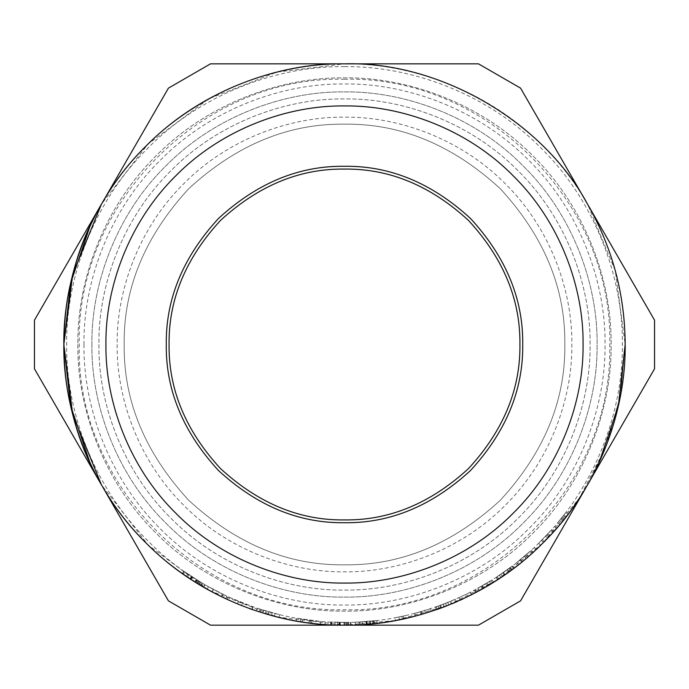 <?xml version="1.0" encoding="UTF-8"?>
<svg xmlns="http://www.w3.org/2000/svg" width="689" height="689" viewBox="0 0 689 689"><rect width="100%" height="100%" fill="white"/><g stroke="black" fill="none" stroke-linecap="round" stroke-linejoin="round"><path stroke-width="0.52" stroke-dasharray="3.44 2.58" d="M551.148 530.246L538.669 543.251L551.148 530.246L553.233 532.123L555.997 529.006M554.559 526.379L556.686 528.213L554.559 526.379M546.851 534.922L548.892 536.843L552.38 533.071M542.277 539.668L544.267 541.64L547.988 537.799M545.619 536.214L547.652 538.152L543.466 542.45L541.476 540.477L543.466 542.45L540.632 545.257L538.669 543.251L540.632 545.257L544.267 541.64M547.772 533.932L549.822 535.844L547.652 538.152M553.904 531.374L551.811 529.505L553.904 531.374L549.822 535.844M509.636 567.96L496.149 577.322L512.237 566.014L500.869 574.178L509.636 567.96L511.307 570.216L514.08 568.141L501.015 577.468M512.383 565.902L514.08 568.141M507.216 569.725L508.861 571.999L498.845 578.915L497.303 576.572L498.845 578.915L513.934 568.253L512.237 566.014L513.934 568.253L502.453 576.504L500.869 574.178L502.453 576.504L511.307 570.216M508.749 568.614L510.411 570.88L509.877 571.267M509.938 571.224L508.861 571.999M507.371 569.614L509.016 571.887L509.645 571.439M499.413 575.169L500.981 577.494L509.016 571.887M496.416 577.149L497.958 579.501M496.149 577.322L497.682 579.682L496.149 577.322M460.131 600.24L458.977 597.682L470.354 592.221L458.977 597.682L460.131 600.24L471.62 594.728L462.982 598.93M470.354 592.221L471.62 594.728L470.354 592.221M421.349 611.522L422.124 614.218L425.475 613.227L424.665 610.54L430.315 608.775L414.7 613.339L424.665 610.54L425.475 613.227L431.176 611.444L419.765 614.881M420.54 611.746L414.7 613.339L420.54 611.746L421.315 614.45L415.415 616.061L421.315 614.45L420.54 611.746M430.315 608.775L431.176 611.444L430.315 608.775M420.798 614.597L422.124 614.218M414.7 613.339L415.415 616.061L414.7 613.339M343.975 622.356L330.66 622.012L346.386 622.348L337.464 622.27L345.732 622.356L343.975 622.356L343.975 625.164L345.413 625.164M344.431 625.164L343.975 625.164M345.732 622.356L345.749 625.164L344.776 625.164M338.954 622.305L338.902 625.112L337.395 625.078L337.464 622.27L337.395 625.078L344.379 625.164L346.403 625.156L346.386 622.348M343.191 625.164L344.474 625.164M344.543 622.356L344.543 625.164L346.403 625.156M330.987 622.029L330.849 624.828L341.158 625.147M341.89 625.156L342.95 625.164M350.925 622.288L350.985 625.087L339.711 625.121L330.522 624.82L330.66 622.012L330.849 624.828M348.6 622.331L348.643 625.13L350.985 625.087M344.612 625.164L344.112 625.164L344.112 622.356L344.112 625.164L348.643 625.13M350.27 622.296L350.331 625.104M347.299 622.339L347.334 625.147L336.146 625.044M331.848 622.072L331.452 624.863L331.581 622.055L331.452 624.863L334.613 624.992M335.147 622.201L335.052 625.009L333.209 624.94M333.157 624.932L331.926 624.88M339.927 622.322L339.875 625.13L335.052 625.009M252.14 609.532L253.061 606.88L252.14 609.532L241.546 605.597L242.58 602.987L228.214 596.855L253.061 606.88L242.58 602.987L241.546 605.597L227.043 599.404L249.539 608.611M238.463 601.333L237.395 603.926L238.463 601.333M228.214 596.855L227.043 599.404L228.214 596.855M199.922 581.783L198.553 584.229L194.987 582.024L196.477 579.647L202.799 583.505L183.946 571.276L202.032 583.049L196.477 579.647L194.987 582.024L200.594 585.461L191.008 579.475L183.24 574.213L185.091 572.085M200.594 582.188L199.138 584.591M200.568 585.452L199.509 584.815M202.032 583.049L200.594 585.461L200.077 585.15M197.631 583.669L199.164 581.318M196.434 579.621L194.935 581.998L183.481 574.385M198.131 580.681L196.331 582.868M196.649 583.066L194.935 581.998M196.847 579.88L195.357 582.257L190.371 579.053L187.442 577.106L189.01 574.781L187.442 577.106L190.018 578.829M194.238 581.55L195.4 582.283M198.845 581.12L197.373 583.505L195.357 582.257M184.213 571.465L182.594 573.756L197.373 583.505M198.466 584.177L182.318 573.567L183.946 571.276L182.594 573.756M202.799 583.505L201.369 585.926L200.93 585.659M213.366 589.465L226.896 596.243L204.711 584.634L213.366 589.465L212.04 591.937L225.708 598.784L212.04 591.937M222.702 594.237L208.483 586.787L222.702 594.237L221.47 596.76L211.85 591.842M226.896 596.243L225.708 598.784M205.055 584.832L203.367 587.097L204.779 584.668L203.367 587.097L206.45 588.871M211.618 591.713L221.47 596.76M206.631 588.966L203.651 587.261M208.483 586.787L207.113 589.241L208.483 586.787M222.892 594.331L221.66 596.855M204.986 584.797L203.582 587.217L207.578 589.5M207.294 589.336L203.298 587.054L204.711 584.634L203.582 587.217M271.018 612.461L261.14 609.558L271.018 612.461L270.277 615.174L260.296 612.237L270.277 615.174M261.14 609.558L260.296 612.237M266.049 611.057L265.256 613.744M257.1 608.258L279.656 614.683L257.1 608.258L256.222 610.919L251.933 609.464L262.724 612.986L268.012 614.545L268.779 611.841M252.854 606.811L251.933 609.464M259.986 609.188L259.124 611.866L258.418 611.634M272.189 612.788L271.457 615.492L256.222 610.919M275.118 613.554L274.411 616.276L271.457 615.492M279.656 614.683L278.993 617.413L274.411 616.276M268.477 614.674L275.729 616.612M263.542 610.299L262.724 612.986M318.99 621.185L296.77 618.231L318.99 621.185L318.74 623.976L324.941 624.484L320.48 624.131L320.712 621.34L320.48 624.131M325.13 621.685L324.941 624.484L325.13 621.685M311.635 623.235L318.74 623.976M310.989 620.333L310.653 623.114L302.325 621.978L302.738 619.204M300.404 621.676L300.843 618.903L300.404 621.676L296.287 620.996L296.77 618.231L296.287 620.996L302.325 621.978M308.483 622.847L301.661 621.874M309.378 620.126L309.025 622.916L311.729 623.244L312.057 620.462M319.929 624.088L313.073 623.399M372.439 620.953L359.916 621.926L372.439 620.953L372.336 623.778M362.285 621.788L362.466 624.587L368.46 624.139M370.484 623.958L371.595 623.855M370.182 621.168L370.441 623.967L360.149 624.725L376.056 623.381M372.723 623.743L370.441 623.967M359.994 621.926L360.149 624.725L359.994 621.926L376.952 620.453L359.994 621.926M359.916 621.926L360.071 624.734L362.466 624.587M355.403 622.141L359.047 621.978L355.403 622.141L355.515 624.949L359.193 624.777L370.57 623.95L370.312 621.159M376.952 620.453L377.279 623.244L376.694 623.312M376.65 623.312L377.279 623.244M373.886 620.798L374.187 623.588L360.149 624.725M373.102 623.7L374.377 623.571L374.075 620.78L374.187 623.588M370.691 623.941L372.964 623.717M359.038 624.785L356.842 624.897M356.187 624.923L355.515 624.949M359.193 624.777L359.047 621.978L359.227 624.777L376.134 623.373M405.201 618.524L402.402 619.127L401.816 616.379L408.172 614.967L398.853 616.991L401.816 616.379L402.402 619.127L408.818 617.697L403.763 618.834L408.818 617.697L408.172 614.967L403.168 616.095L408.172 614.967L408.818 617.697M394.978 617.732L403.168 616.095L394.978 617.732L395.495 620.496L403.763 618.834L403.168 616.095L403.763 618.834L398.406 619.936M398.853 616.991L399.405 619.738L402.247 619.161M399.973 619.626L399.405 619.738M408.499 617.766L405.916 618.36M395.52 620.488L397.01 620.212M450.821 601.213L440.374 605.295L450.821 601.213L451.889 603.805L446.575 605.941L451.889 603.805M447.738 602.47L448.78 605.071L446.575 605.941L445.55 603.331M440.374 605.295L441.339 607.931L444.362 606.802L448.78 605.071L447.764 602.453L443.208 604.236L444.207 606.854L443.527 607.112M443.26 607.216L442.355 607.552M443.363 604.175L444.362 606.802M443.208 604.236L451.39 600.972L452.475 603.564M451.39 600.972L447.764 602.453M446.532 605.958L444.207 606.854M439.634 605.562L440.598 608.198L446.653 605.915L445.628 603.297M442.217 607.603L441.124 608.008M455.618 599.172L445.576 603.323L455.618 599.172L456.738 601.747L446.601 605.932L455.963 602.083L451.235 604.081L450.167 601.48L451.235 604.081L451.872 603.814M436.154 606.811L445.576 603.323L435.388 607.069L440.702 605.175L436.154 606.811L437.076 609.455L446.601 605.932L438.66 608.895M455.11 602.453L454.335 602.78M454.852 599.508L455.963 602.083M438.152 609.076L441.675 607.801L440.702 605.175L441.348 607.922M438.609 608.912L437.877 609.179M435.388 607.069L436.301 609.722L437.997 609.128M437.739 609.222L436.792 609.558M489.457 581.55L490.921 583.945L487.054 586.261L485.633 583.85L487.054 586.261L483.489 588.328L479.32 590.662L477.977 588.199L492.092 579.914L474.282 590.18L490.921 580.646L477.977 588.199L479.32 590.662L493.582 582.291L492.092 579.914L493.582 582.291M487.166 586.201L486.606 586.528M483.592 588.277L482.214 589.061M490.921 580.646L492.402 583.032L476.228 592.333L489.397 584.866M490.818 584.005L492.402 583.032M474.902 589.853L476.22 592.333L474.902 589.853M475.117 589.741L476.22 592.333M479.165 590.749L477.787 591.498M477.451 591.679L476.444 592.221M487.045 583.006L488.484 585.417M475.599 592.669L474.282 590.18L475.599 592.669L482.843 588.699M486.813 586.408L487.631 585.926M530.452 550.959L516.681 562.577L530.452 550.959L532.33 553.043L536.171 549.521L523.829 560.398M534.259 547.471L536.171 549.521L534.259 547.471M525.69 555.153L527.516 557.28L532.33 553.043M520.643 559.39L522.417 561.561L524.88 559.528M524.966 559.451L527.516 557.28M521.857 562.026L519.764 560.114L521.53 562.293L518.421 564.782L516.681 562.577L518.421 564.782L522.417 561.561M524.338 556.316L526.146 558.452M526.715 554.275L528.549 556.393M531.193 550.287L533.079 552.371L531.193 550.287M563.301 520.273L560.88 518.808L566.022 512.228L557.625 522.779L560.88 518.808L563.068 520.565L568.261 513.925L566.022 512.228M563.619 515.355L565.833 517.086L563.938 519.48L561.742 517.732L557.625 522.779L563.619 515.355L561.742 517.732L563.938 519.48L560.329 523.907M559.916 524.415L557.625 522.779L559.778 524.579L560.252 524.01M563.938 519.48L565.833 517.086M561.578 522.4L562.439 521.349M557.625 522.779L559.778 524.579L557.625 522.779M563.068 520.565L559.778 524.579M101.438 204.168C51.804 284.6 51.804 404.4 101.438 484.832C146.275 568.029 250.029 627.929 344.5 625.164C438.971 627.929 542.725 568.029 587.562 484.832C612.383 441.348 624.914 394.573 625.164 344.5C624.914 294.427 612.383 247.652 587.562 204.168C542.725 120.971 438.971 61.071 344.5 63.836C250.029 61.071 146.275 120.971 101.438 204.168L147.963 144.139L208.784 98.828L276.814 72.121L344.5 63.836C410.317 62.932 488.105 90.216 542.958 146.042C598.784 200.895 626.068 278.683 625.164 344.5L620.479 395.572L605.459 447.807L579.415 498.078L542.958 542.958L498.078 579.415L447.807 605.459L395.572 620.479L344.5 625.164L276.814 616.879L208.784 590.172L147.963 544.861L101.438 484.832L34.45 368.804L34.45 320.196L168.426 88.14L210.524 63.836L478.476 63.836L520.574 88.14L654.55 320.196L654.55 368.804L520.574 600.86L478.476 625.164L210.524 625.164L168.426 600.86L101.438 484.832C146.275 568.029 250.029 627.929 344.5 625.164C438.971 627.929 542.725 568.029 587.562 484.832L654.55 368.804L654.55 320.196L587.562 204.168C542.725 120.971 438.971 61.071 344.5 63.836C250.029 61.071 146.275 120.971 101.438 204.168L168.426 88.14L210.524 63.836L478.476 63.836L520.574 88.14L654.55 320.196L654.55 368.804L520.574 600.86L587.562 484.832C542.725 568.029 438.971 627.929 344.5 625.164L478.476 625.164L520.574 600.86L478.476 625.164L210.524 625.164L344.5 625.164C250.029 627.929 146.275 568.029 101.438 484.832L168.426 600.86L210.524 625.164L168.426 600.86L34.45 368.804L34.45 320.196L34.45 368.804L101.438 484.832C51.804 404.4 51.804 284.6 101.438 204.168L168.426 88.14L210.524 63.836L344.5 63.836C250.029 61.071 146.275 120.971 101.438 204.168M77.866 344.5C77.013 407.027 102.928 480.922 155.964 533.036C208.078 586.072 281.973 611.987 344.5 611.134C407.027 611.987 480.922 586.072 533.036 533.036C586.072 480.922 611.987 407.027 611.134 344.5C611.987 281.973 586.072 208.078 533.036 155.964C480.922 102.928 407.027 77.013 344.5 77.866C281.973 77.013 208.078 102.928 155.964 155.964C102.928 208.078 77.013 281.973 77.866 344.5C77.013 407.027 102.928 480.922 155.964 533.036C208.078 586.072 281.973 611.987 344.5 611.134C407.027 611.987 480.922 586.072 533.036 533.036C586.072 480.922 611.987 407.027 611.134 344.5C611.987 281.973 586.072 208.078 533.036 155.964C480.922 102.928 407.027 77.013 344.5 77.866C281.973 77.013 208.078 102.928 155.964 155.964C102.928 208.078 77.013 281.973 77.866 344.5M625.164 344.5C624.914 294.427 612.383 247.652 587.562 204.168L520.574 88.14L478.476 63.836L344.5 63.836C438.971 61.071 542.725 120.971 587.562 204.168L615.268 270.622L625.164 344.5L620.686 394.444L607.259 443.148M588.449 483.29L607.104 443.544M99.69 207.243L89.983 226.199M89.992 462.801L99.69 481.757M589.31 481.757L599.017 462.801M124.175 344.5C123.426 400.731 144.931 452.664 188.708 500.292C236.336 544.069 288.269 565.574 344.5 564.825C400.731 565.574 452.664 544.069 500.292 500.292C544.069 452.664 565.574 400.731 564.825 344.5C565.574 288.269 544.069 236.336 500.292 188.708C452.664 144.931 400.731 123.426 344.5 124.175C288.269 123.426 236.336 144.931 188.708 188.708C144.931 236.336 123.426 288.269 124.175 344.5C123.426 400.731 144.931 452.664 188.708 500.292C236.336 544.069 288.269 565.574 344.5 564.825C400.731 565.574 452.664 544.069 500.292 500.292C544.069 452.664 565.574 400.731 564.825 344.5C565.574 288.269 544.069 236.336 500.292 188.708C452.664 144.931 400.731 123.426 344.5 124.175C288.269 123.426 236.336 144.931 188.708 188.708C144.931 236.336 123.426 288.269 124.175 344.5M117.164 344.5C116.432 397.811 138.532 460.82 183.748 505.252C228.18 550.468 291.189 572.568 344.5 571.836C397.811 572.568 460.82 550.468 505.252 505.252C550.468 460.82 572.568 397.811 571.836 344.5C572.568 291.189 550.468 228.18 505.252 183.748C460.82 138.532 397.811 116.432 344.5 117.164C291.189 116.432 228.18 138.532 183.748 183.748C138.532 228.18 116.432 291.189 117.164 344.5M98.915 344.5C98.131 402.083 121.996 470.148 170.846 518.154C218.852 567.004 286.917 590.869 344.5 590.085C402.083 590.869 470.148 567.004 518.154 518.154C567.004 470.148 590.869 402.083 590.085 344.5C590.869 286.917 567.004 218.852 518.154 170.846C470.148 121.996 402.083 98.131 344.5 98.915C286.917 98.131 218.852 121.996 170.846 170.846C121.996 218.852 98.131 286.917 98.915 344.5C98.131 402.083 121.996 470.148 170.846 518.154C218.852 567.004 286.917 590.869 344.5 590.085C402.083 590.869 470.148 567.004 518.154 518.154C567.004 470.148 590.869 402.083 590.085 344.5C590.869 286.917 567.004 218.852 518.154 170.846C470.148 121.996 402.083 98.131 344.5 98.915C286.917 98.131 218.852 121.996 170.846 170.846C121.996 218.852 98.131 286.917 98.915 344.5C98.131 402.083 121.996 470.148 170.846 518.154C218.852 567.004 286.917 590.869 344.5 590.085C402.083 590.869 470.148 567.004 518.154 518.154C567.004 470.148 590.869 402.083 590.085 344.5C590.869 286.917 567.004 218.852 518.154 170.846C470.148 121.996 402.083 98.131 344.5 98.915C286.917 98.131 218.852 121.996 170.846 170.846C121.996 218.852 98.131 286.917 98.915 344.5M91.904 344.5C91.094 403.737 115.64 473.739 165.885 523.115C215.261 573.36 285.263 597.906 344.5 597.096C403.737 597.906 473.739 573.36 523.115 523.115C573.36 473.739 597.906 403.737 597.096 344.5C597.906 285.263 573.36 215.261 523.115 165.885C473.739 115.64 403.737 91.094 344.5 91.904C285.263 91.094 215.261 115.64 165.885 165.885C115.64 215.261 91.094 285.263 91.904 344.5C91.094 403.737 115.64 473.739 165.885 523.115C215.261 573.36 285.263 597.906 344.5 597.096C403.737 597.906 473.739 573.36 523.115 523.115C573.36 473.739 597.906 403.737 597.096 344.5C597.906 285.263 573.36 215.261 523.115 165.885C473.739 115.64 403.737 91.094 344.5 91.904C285.263 91.094 215.261 115.64 165.885 165.885C115.64 215.261 91.094 285.263 91.904 344.5M83.963 344.5C83.128 405.597 108.449 477.804 160.27 528.73C211.196 580.551 283.403 605.872 344.5 605.037C405.597 605.872 477.804 580.551 528.73 528.73C580.551 477.804 605.872 405.597 605.037 344.5C605.872 283.403 580.551 211.196 528.73 160.27C477.804 108.449 405.597 83.128 344.5 83.963C283.403 83.128 211.196 108.449 160.27 160.27C108.449 211.196 83.128 283.403 83.963 344.5M169.081 344.5C168.486 389.268 185.608 430.616 220.463 468.537C258.384 503.392 299.732 520.514 344.5 519.919C389.268 520.514 430.616 503.392 468.537 468.537C503.392 430.616 520.514 389.268 519.919 344.5C520.514 299.732 503.392 258.384 468.537 220.463C430.616 185.608 389.268 168.486 344.5 169.081C299.732 168.486 258.384 185.608 220.463 220.463C185.608 258.384 168.486 299.732 169.081 344.5M503.366 572.464L504.968 574.764M502.763 572.878L504.365 575.186M503.452 572.404L505.054 574.704M503.383 572.447L504.985 574.755M510.032 567.667L511.703 569.924M339.358 622.313L339.307 625.112M344.379 622.356L344.379 625.164M339.496 622.313L339.444 625.121M339.763 622.313L339.711 625.121M347.979 622.339L348.014 625.138M340.28 622.322L340.237 625.13M192.541 577.124L191.008 579.475M187.933 574.049L186.357 576.366M192.455 577.063L190.922 579.415M191.551 576.469L190.009 578.812M191.912 576.71L190.371 579.053M197.054 580.009L195.564 582.386M192.024 576.788L190.483 579.13M192.093 576.831L190.552 579.173M213.22 589.388L211.893 591.86L213.22 589.388M213.314 589.439L211.988 591.911M366.634 624.294L366.41 621.495L366.66 624.286M365.928 621.53L366.143 624.329M373.352 620.858L373.645 623.648M366.918 621.452L367.151 624.251M369.717 621.211L369.976 624.001M373.834 620.806L374.127 623.597M445.576 603.323L446.601 605.932L445.576 603.323M438.083 606.122L439.031 608.766M482.386 585.736L483.773 588.173M482.102 585.891L483.489 588.328M481.353 586.322L482.731 588.759M344.5 66.644C279.346 65.748 202.333 92.757 148.023 148.023C92.757 202.333 65.748 279.346 66.644 344.5C65.748 409.654 92.757 486.667 148.023 540.977C202.333 596.243 279.346 623.252 344.5 622.356C409.654 623.252 486.667 596.243 540.977 540.977C596.243 486.667 623.252 409.654 622.356 344.5C623.252 279.346 596.243 202.333 540.977 148.023C486.667 92.757 409.654 65.748 344.5 66.644M344.5 79.269C202.807 75.592 75.592 202.807 79.269 344.5C75.592 486.193 202.807 613.408 344.5 609.731C486.193 613.408 613.408 486.193 609.731 344.5C613.408 202.807 486.193 75.592 344.5 79.269"/><path stroke-width="1.03" d="M552.38 533.071L553.301 532.046M556.307 528.644L556.686 528.213M547.988 537.799L548.892 536.843M555.997 529.006L553.904 531.374M510.411 570.88L509.016 571.887M462.982 598.93L460.131 600.24M419.765 614.881L420.798 614.597M343.975 625.164L339.875 625.13M338.902 625.112L343.191 625.164M341.158 625.147L341.89 625.156M342.95 625.164L344.285 625.164M347.928 625.147L349.125 625.13M347.334 625.147L350.985 625.087M350.331 625.104L344.112 625.164M334.613 624.992L336.146 625.044M249.539 608.611L252.725 609.739M201.369 585.926L200.568 585.452M199.509 584.815L200.077 585.15M190.018 578.829L194.238 581.55M195.4 582.283L196.649 583.066M206.45 588.871L207.294 589.336M207.578 589.5L206.631 588.966M275.729 616.612L278.666 617.335M267.935 614.519L268.477 614.674M310.653 623.114L311.635 623.235M301.722 621.883L303.014 622.081M309.025 622.916L308.483 622.847M301.661 621.874L300.516 621.693M313.073 623.399L311.523 623.218M320.721 624.156L319.929 624.088M368.46 624.139L370.484 623.958M371.595 623.855L372.723 623.743M376.056 623.381L376.65 623.312M356.842 624.897L356.187 624.923M376.694 623.312L376.134 623.373M399.973 619.626L402.247 619.161M405.916 618.36L405.201 618.524M403.763 618.834L404.322 618.713M397.01 620.212L398.406 619.936M446.55 605.958L443.26 607.216M442.355 607.552L438.609 608.912M443.527 607.112L442.217 607.603M455.11 602.453L456.738 601.747M454.335 602.78L451.872 603.814M437.877 609.179L437.11 609.446M436.301 609.722L436.792 609.558M438.66 608.895L437.739 609.222M486.606 586.528L483.592 588.277M482.214 589.061L479.165 590.749M493.582 582.291L492.127 583.204M492.402 583.032L490.921 583.945M489.397 584.866L490.818 584.005M487.631 585.926L487.054 586.261M482.843 588.699L486.813 586.408M476.228 592.333L475.599 592.669M523.829 560.398L521.857 562.026M561.578 522.4L563.102 520.531M560.329 523.907L559.916 524.415M562.439 521.349L563.938 519.48M568.261 513.925L563.068 520.565M63.836 344.5L72.733 274.377L101.438 204.168L34.45 320.196L34.45 368.804L101.438 484.832L72.733 414.623L63.836 344.5M99.69 481.757L168.426 600.86L210.524 625.164L478.476 625.164L520.574 600.86L654.55 368.804L654.55 320.196L520.574 88.14L478.476 63.836L210.524 63.836L168.426 88.14L99.69 207.243M589.31 481.757L588.449 483.29M89.983 226.199L70.614 283.205L63.836 344.5L70.614 405.795L89.992 462.801M587.562 204.168C542.725 120.971 438.971 61.071 344.5 63.836C278.683 62.932 200.895 90.216 146.042 146.042C90.216 200.895 62.932 278.683 63.836 344.5C62.932 410.317 90.216 488.105 146.042 542.958C200.895 598.784 278.683 626.068 344.5 625.164C410.317 626.068 488.105 598.784 542.958 542.958C598.784 488.105 626.068 410.317 625.164 344.5C624.914 294.427 612.383 247.652 587.562 204.168M599.017 462.801L618.386 405.795L625.164 344.5M169.081 344.5C168.486 389.268 185.608 430.616 220.463 468.537C258.384 503.392 299.732 520.514 344.5 519.919C389.268 520.514 430.616 503.392 468.537 468.537C503.392 430.616 520.514 389.268 519.919 344.5C520.514 299.732 503.392 258.384 468.537 220.463C430.616 185.608 389.268 168.486 344.5 169.081C299.732 168.486 258.384 185.608 220.463 220.463C185.608 258.384 168.486 299.732 169.081 344.5M105.934 344.5C105.167 400.438 128.361 466.556 175.807 513.193C222.444 560.639 288.562 583.833 344.5 583.066C400.438 583.833 466.556 560.639 513.193 513.193C560.639 466.556 583.833 400.438 583.066 344.5C583.833 288.562 560.639 222.444 513.193 175.807C466.556 128.361 400.438 105.167 344.5 105.934C288.562 105.167 222.444 128.361 175.807 175.807C128.361 222.444 105.167 288.562 105.934 344.5M166.282 344.5C165.67 389.983 183.067 431.994 218.482 470.518C257.006 505.933 299.017 523.33 344.5 522.718C389.983 523.33 431.994 505.933 470.518 470.518C505.933 431.994 523.33 389.983 522.718 344.5C523.33 299.017 505.933 257.006 470.518 218.482C431.994 183.067 389.983 165.67 344.5 166.282C299.017 165.67 257.006 183.067 218.482 218.482C183.067 257.006 165.67 299.017 166.282 344.5"/></g></svg>
